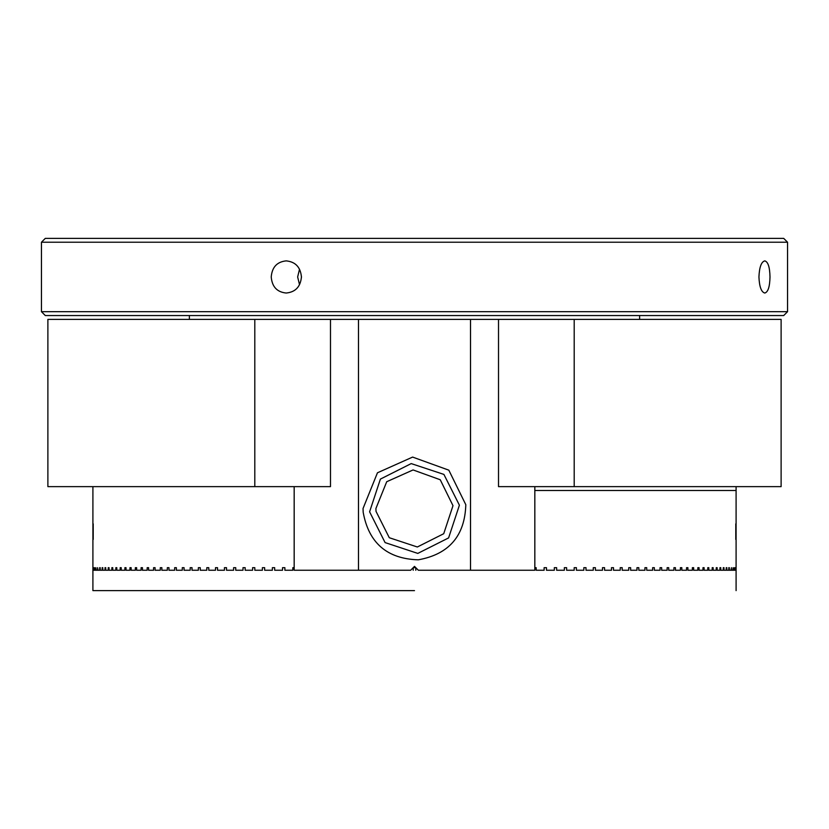<?xml version="1.0" encoding="UTF-8"?>
<svg xmlns="http://www.w3.org/2000/svg" width="829" height="829" viewBox="0 0 829 829"><rect width="100%" height="100%" fill="white"/><g stroke="black" fill="none" stroke-linecap="round" stroke-linejoin="round"><path stroke-width="1.24" d="M41.45 242.223L45.305 238.369L783.695 238.369L787.55 242.223L41.45 242.223L41.45 311.683L45.305 315.548L783.695 315.548L787.55 311.683L787.55 242.223M787.55 311.683L41.45 311.683M764.794 293.031C768.058 292.119 769.789 286.751 769.996 276.959C769.789 267.156 768.058 261.798 764.794 260.876C761.312 261.798 759.364 267.156 758.939 276.959C759.364 286.751 761.312 292.119 764.794 293.031M286.202 293.031C295.445 292.119 300.523 286.751 301.424 276.959C300.523 267.156 295.445 261.798 286.202 260.876C277.041 261.798 272.047 267.156 271.228 276.959C272.047 286.751 277.041 292.119 286.202 293.031M639.615 319.403L639.615 315.548M294.171 567.678L292.834 567.678L292.834 570.248L284.875 570.248L284.875 567.678L282.523 567.678L282.523 570.248L274.679 570.248L274.679 567.678L272.368 567.678L272.368 570.248L264.658 570.248L264.658 567.678L262.389 567.678L262.389 570.248L254.814 570.248L254.814 567.678L252.586 567.678L252.586 570.248L245.177 570.248L245.177 567.678L242.99 567.678L242.99 570.248L235.737 570.248L235.737 567.678L233.602 567.678L233.602 570.248L226.514 570.248L226.514 567.678L224.431 567.678L224.431 570.248L217.519 570.248L217.519 567.678L215.499 567.678L215.499 570.248L208.773 570.248L208.773 567.678L206.794 567.678L206.794 570.248L200.266 570.248L200.266 567.678L198.359 567.678L198.359 570.248L192.027 570.248L192.027 567.678L190.183 567.678L190.183 570.248L184.059 570.248L184.059 567.678L182.276 567.678L182.276 570.248L176.37 570.248L176.37 567.678L174.65 567.678L174.65 570.248L168.971 570.248L168.971 567.678L167.323 567.678L167.323 570.248L161.873 570.248L161.873 567.678L160.287 567.678L160.287 570.248L155.085 570.248L155.085 567.678L153.572 567.678L153.572 570.248L148.609 570.248L148.609 567.678L147.168 567.678L147.168 570.248L142.453 570.248L142.453 567.678L141.096 567.678L141.096 570.248L136.64 570.248L136.64 567.678L135.345 567.678L135.345 570.248L131.158 570.248L131.158 567.678L129.946 567.678L129.946 570.248L126.018 570.248L126.018 567.678L124.889 567.678L124.889 570.248L121.231 570.248L121.231 567.678L120.184 567.678L120.184 570.248L116.806 570.248L116.806 567.678L115.842 567.678L115.842 570.248L112.744 570.248L112.744 567.678L111.863 567.678L111.863 570.248L109.045 570.248L109.045 567.678L108.247 567.678L108.247 570.248L105.718 570.248L105.718 567.678L105.014 567.678L105.014 570.248L102.775 570.248L102.775 567.678L102.154 567.678L102.154 570.248L100.205 570.248L100.205 567.678L99.667 567.678L99.667 570.248L98.019 570.248L97.573 567.678L97.573 570.248L96.216 570.248L95.863 567.678L95.863 570.248L94.807 570.248L94.537 567.678L94.537 570.248L93.781 570.248L93.604 567.678L93.149 570.248L93.055 567.678L92.91 570.248L92.91 567.678M736.09 590.631L736.09 547.741L736.09 570.248L735.945 567.678L735.851 570.248L735.396 567.678L735.219 570.248L734.463 570.248L734.463 567.678L734.193 570.248L733.137 570.248L733.137 567.678L732.784 570.248L731.427 570.248L731.427 567.678L730.981 570.248L729.333 570.248L729.333 567.678L728.795 567.678L728.795 570.248L726.846 570.248L726.846 567.678L726.225 567.678L726.225 570.248L723.986 570.248L723.986 567.678L723.282 567.678L723.282 570.248L720.753 570.248L720.753 567.678L719.955 567.678L719.955 570.248L717.137 570.248L717.137 567.678L716.256 567.678L716.256 570.248L713.158 570.248L713.158 567.678L712.194 567.678L712.194 570.248L708.816 570.248L708.816 567.678L707.769 567.678L707.769 570.248L704.111 570.248L704.111 567.678L702.982 567.678L702.982 570.248L699.054 570.248L699.054 567.678L697.842 567.678L697.842 570.248L693.655 570.248L693.655 567.678L692.36 567.678L692.36 570.248L687.904 570.248L687.904 567.678L686.547 567.678L686.547 570.248L681.832 570.248L681.832 567.678L680.391 567.678L680.391 570.248L675.428 570.248L675.428 567.678L673.915 567.678L673.915 570.248L668.713 570.248L668.713 567.678L667.127 567.678L667.127 570.248L661.677 570.248L661.677 567.678L660.029 567.678L660.029 570.248L654.35 570.248L654.35 567.678L652.63 567.678L652.63 570.248L646.724 570.248L646.724 567.678L644.941 567.678L644.941 570.248L638.817 570.248L638.817 567.678L636.973 567.678L636.973 570.248L630.641 570.248L630.641 567.678L628.734 567.678L628.734 570.248L622.206 570.248L622.206 567.678L620.227 567.678L620.227 570.248L613.501 570.248L613.501 567.678L611.481 567.678L611.481 570.248L604.569 570.248L604.569 567.678L602.486 567.678L602.486 570.248L595.398 570.248L595.398 567.678L593.263 567.678L593.263 570.248L586.01 570.248L586.01 567.678L583.823 567.678L583.823 570.248L576.414 570.248L576.414 567.678L574.186 567.678L574.186 570.248L566.611 570.248L566.611 567.678L564.342 567.678L564.342 570.248L556.632 570.248L556.632 567.678L554.321 567.678L554.321 570.248L546.477 570.248L546.477 567.678L544.125 567.678L544.125 570.248L536.166 570.248L536.166 567.678L534.829 567.678M415.785 570.248L415.785 567.678L413.215 567.678L413.215 570.248M299.528 284.71L297.652 276.959L299.528 269.197M301.404 276.078L301.404 277.829M375.91 508.509L376.014 511.338L389.288 537.72L417.339 546.995L443.722 533.71L452.986 505.669L440.24 479.753L413.08 469.939L386.718 481.722L375.91 508.509M465.815 504.726C464.831 535.907 448.986 554.28 418.282 559.824C387.091 558.839 368.729 542.985 363.185 512.281L363.04 508.509L377.454 472.789L412.614 457.08L448.821 470.167L465.815 504.726M369.599 511.814L380.407 479.089L411.194 463.598L443.909 474.416L459.401 505.193L448.593 537.917L417.806 553.409L385.091 542.591L369.599 511.814M93.211 539.482L93.211 523.835M735.789 523.835L735.789 539.482M534.829 490.499L736.09 490.499L736.09 547.741M330.481 319.403L330.481 486.633L47.885 486.633L47.885 319.403L781.115 319.403L781.115 486.633L498.519 486.633L498.519 319.403M470.509 319.403L470.509 570.248L534.529 570.248M294.471 570.248L410.645 570.248L414.5 566.394L418.355 570.248L470.509 570.248M414.5 590.631L92.91 590.631L414.5 590.631M574.196 319.403L574.196 486.633M254.804 486.633L254.804 319.403M358.491 570.248L358.491 319.403M189.385 319.403L189.385 315.548M534.829 570.248L534.829 486.633M294.171 486.633L294.171 570.248M92.91 590.631L92.91 486.633M736.09 486.633L736.09 490.499"/></g></svg>
